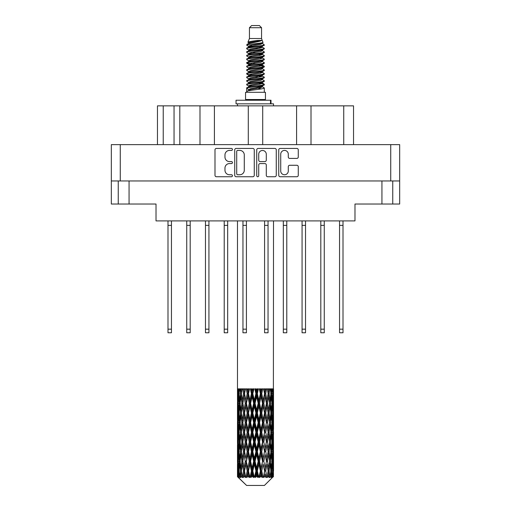 <?xml version="1.0" encoding="UTF-8"?>
<svg xmlns="http://www.w3.org/2000/svg" width="511" height="511" viewBox="0 0 511 511"><rect width="100%" height="100%" fill="white"/><g stroke="black" fill="none" stroke-linecap="round" stroke-linejoin="round"><path stroke-width="0.77" d="M280.724 170.968A3.788 3.788 0 0 0 284.512 174.756A3.788 3.788 0 0 0 288.293 170.968L288.293 166.688A1.418 1.418 0 0 1 289.711 165.27L296.859 165.27A1.418 1.418 0 0 1 298.271 166.688L298.271 175.318A1.418 1.418 0 0 1 296.859 176.736L280.156 176.736A1.418 1.418 0 0 1 278.744 175.318L278.744 149.844A1.418 1.418 0 0 1 280.156 148.433L296.859 148.433A1.418 1.418 0 0 1 298.271 149.844L298.271 156.992A1.418 1.418 0 0 1 296.859 158.41L289.711 158.41A1.418 1.418 0 0 1 288.293 156.992L288.293 154.201A3.788 3.788 0 0 0 284.512 150.413A3.788 3.788 0 0 0 280.724 154.201L280.724 170.968M257.729 176.736A0.99 0.99 0 0 0 258.719 175.746L258.719 164.989A1.418 1.418 0 0 1 260.137 163.571L264.877 163.571A1.418 1.418 0 0 1 266.288 164.989L266.288 175.318A1.418 1.418 0 0 0 267.707 176.736L274.854 176.736A1.418 1.418 0 0 0 276.266 175.318L276.266 149.844A1.418 1.418 0 0 0 274.854 148.433L258.151 148.433A1.418 1.418 0 0 0 256.739 149.844L256.739 175.746A0.99 0.99 0 0 0 257.729 176.736M254.261 175.318L254.261 149.844A1.418 1.418 0 0 0 252.849 148.433L236.146 148.433A1.418 1.418 0 0 0 234.734 149.844L234.734 175.318A1.418 1.418 0 0 0 236.146 176.736L252.849 176.736A1.418 1.418 0 0 0 254.261 175.318M399.672 180.964L111.328 180.964L111.328 144.632L399.672 144.632L399.672 204.03L381.934 204.03L381.934 180.964M229.496 150.413L231.445 150.413A0.99 0.99 0 0 0 232.435 149.423A0.99 0.99 0 0 0 231.445 148.433L216.409 148.433A1.418 1.418 0 0 0 214.99 149.844L214.99 175.318A1.418 1.418 0 0 0 216.409 176.736L231.445 176.736A0.99 0.99 0 0 0 232.435 175.746A0.99 0.99 0 0 0 231.445 174.756L229.496 174.756A4.529 4.529 0 0 1 224.968 170.227L224.968 168.1A4.529 4.529 0 0 1 229.496 163.571L231.445 163.571A0.99 0.99 0 0 0 232.435 162.581A0.99 0.99 0 0 0 231.445 161.591L229.496 161.591A4.529 4.529 0 0 1 224.968 157.062L224.968 154.942A4.529 4.529 0 0 1 229.496 150.413M296.591 144.632L296.591 105.854L262.711 105.854L262.711 144.632M199.993 144.632L199.993 105.854L179.808 105.854L179.808 144.632M248.289 144.632L248.289 105.854L214.409 105.854L214.409 144.632M111.328 180.964L111.328 204.03L118.252 204.03L118.252 180.964M129.066 180.964L129.066 204.03L156.021 204.03L156.021 220.899L354.979 220.899L354.979 204.03L381.934 204.03M392.748 180.964L392.748 204.03L392.748 180.964M129.066 204.03L118.252 204.03M157.465 144.632L157.465 105.854L179.808 105.854M343.731 144.632L343.731 105.854L311.007 105.854L311.007 144.632M343.731 105.854L353.535 105.854L353.535 144.632M214.409 105.854L199.993 105.854M262.711 105.854L248.289 105.854M311.007 105.854L296.591 105.854M237.704 150.413A0.99 0.99 0 0 0 236.714 151.403L236.714 173.759A0.99 0.99 0 0 0 237.704 174.756L239.755 174.756A4.529 4.529 0 0 0 244.284 170.227L244.284 154.942A4.529 4.529 0 0 0 239.755 150.413L237.704 150.413M266.288 154.271A3.788 3.788 0 0 0 262.507 150.483A3.788 3.788 0 0 0 258.719 154.271L258.719 160.179A1.418 1.418 0 0 0 260.137 161.591L264.877 161.591A1.418 1.418 0 0 0 266.288 160.179L266.288 154.271M343.009 220.899L343.009 332.776L339.553 332.776L339.553 220.899M343.009 225.37L339.553 225.37M246.417 220.899L246.417 332.776L242.955 332.776L242.955 220.899M246.417 225.37L242.955 225.37M208.935 220.899L208.935 332.776L205.473 332.776L205.473 220.899M208.935 225.37L205.473 225.37M227.676 220.899L227.676 332.776L224.214 332.776L224.214 220.899M227.676 225.37L224.214 225.37M190.194 220.899L190.194 332.776L186.732 332.776L186.732 220.899M190.194 225.37L186.732 225.37M171.447 220.899L171.447 332.776L167.991 332.776L167.991 220.899M171.447 225.37L167.991 225.37M324.268 220.899L324.268 332.776L320.806 332.776L320.806 220.899M324.268 225.37L320.806 225.37M286.786 220.899L286.786 332.776L283.324 332.776L283.324 220.899M286.786 225.37L283.324 225.37M305.527 220.899L305.527 332.776L302.065 332.776L302.065 220.899M305.527 225.37L302.065 225.37M268.045 220.899L268.045 332.776L264.583 332.776L264.583 220.899M268.045 225.37L264.583 225.37M249.445 27.715L261.555 27.715L259.39 25.55L251.61 25.55L249.445 27.715L249.445 38.523L247.912 42.228L249.176 43.109M261.555 27.715L261.555 38.523L249.445 38.523M265.445 92.299L245.555 92.299L245.555 99.511L265.445 99.511L265.445 92.299M247.931 99.511L247.931 100.233M263.069 99.511L263.069 100.233M261.773 40.426L250.658 42.662L246.954 44.546C246.845 43.307 259.377 41.966 261.773 40.426L258.004 40.426C252.44 41.059 249.074 41.659 247.912 42.228M246.954 44.546L246.928 45.39L249.176 46.718M261.555 38.523L262.935 42.464L260.342 43.563L250.658 45.364L248.659 46.265L248.94 46.59M263.088 42.228C263.836 43.275 246.398 44.233 246.704 45.14M264.046 44.546L264.296 45.14L263.625 45.14L264.046 44.546L262.06 43.237L262.341 43.563L260.342 44.463L248.94 46.84L246.704 48.289L246.928 48.999L248.94 50.199M260.348 83.204L264.296 84.334C264.839 85.535 246.161 86.736 246.704 87.937L246.704 88.39L248.659 89.514L248.659 90.255M261.824 82.756L262.341 83.21L260.342 84.111L250.658 85.912L246.704 87.937M264.296 84.334L264.072 85.037L260.342 86.813L250.658 88.614L248.659 89.514M264.296 84.788C264.839 85.989 246.161 87.189 246.704 88.39L246.704 92.299M264.296 87.937C264.839 89.138 246.161 90.345 246.704 91.546L250.658 89.514L260.342 87.713L262.341 86.813L262.06 86.487L264.296 87.937L264.296 92.299M263.625 45.14C260.572 46.188 246.168 47.242 246.704 48.289M246.704 48.743C246.161 47.542 264.839 46.341 264.296 45.14L260.342 47.165L250.658 48.967L248.659 49.867L248.659 50.768M260.348 46.265L264.296 48.289C264.839 49.49 246.161 50.698 246.704 51.898L246.928 52.601L249.176 53.923M262.06 46.84L262.341 47.165L260.342 48.066L250.658 49.867L246.704 51.898M264.296 48.289L264.072 48.999L262.06 50.199L250.658 52.569L248.659 53.476L248.94 53.802M264.296 48.743C264.839 49.944 246.161 51.145 246.704 52.346M262.06 50.442L264.296 51.898C264.839 53.099 246.161 54.3 246.704 55.501L246.928 56.204L249.176 57.526M262.341 49.867L262.341 50.768L260.342 51.668L250.658 53.476L246.704 55.501M264.296 51.898L264.072 52.601L262.06 53.802L250.658 56.178L248.659 57.079L248.94 57.404M264.296 52.346C264.839 53.546 246.161 54.747 246.704 55.948M262.341 53.476L262.341 54.377L264.296 55.501C264.839 56.702 246.161 57.903 246.704 59.104L246.928 59.806L248.94 61.007M262.341 54.377L260.342 55.277L250.658 57.079L246.704 59.104M264.296 55.501L264.072 56.204L262.06 57.404L250.658 59.781L248.659 60.681L248.659 61.582M264.296 55.948C264.839 57.149 246.161 58.356 246.704 59.557M261.824 57.526L264.296 59.104C264.839 60.304 246.161 61.505 246.704 62.706L246.928 63.415L249.176 64.737M262.06 57.654L262.341 57.979L260.342 58.88L250.658 60.681L246.704 62.706M264.296 59.104L264.072 59.806L262.06 61.007L250.658 63.383L248.659 64.284L248.94 64.616M264.296 59.557C264.839 60.758 246.161 61.959 246.704 63.16M262.06 61.256L264.296 62.706C264.839 63.907 246.161 65.114 246.704 66.315L246.928 67.018L249.176 68.34M262.341 60.681L262.341 61.582L260.342 62.483L250.658 64.284L246.704 66.315M264.296 62.706L264.072 63.415L262.06 64.616L250.658 66.992L248.659 67.893L248.94 68.219M264.296 63.16C264.839 64.36 246.161 65.561 246.704 66.762M261.824 64.737L264.296 66.315C264.839 67.516 246.161 68.717 246.704 69.918L246.928 70.62L248.94 71.821M262.06 64.859L262.341 65.184L260.342 66.085L250.658 67.893L246.704 69.918M264.296 66.315L264.072 67.018L262.06 68.219L250.658 70.595L248.659 71.495L248.659 72.396M264.296 66.762C264.839 67.963 246.161 69.164 246.704 70.371M262.06 68.461L264.296 69.918C264.839 71.118 246.161 72.319 246.704 73.52L246.928 74.223L250.652 75.098M262.341 67.893L262.341 68.793L260.342 69.694L250.658 71.495L246.704 73.52M264.296 69.918L264.072 70.62L262.06 71.821L250.658 74.197L248.659 75.098L249.176 75.551M264.296 70.371C264.839 71.572 246.161 72.773 246.704 73.974M261.824 71.942L264.296 73.52C264.839 74.721 246.161 75.922 246.704 77.123L246.928 77.832L248.94 79.033M262.06 72.07L262.341 72.396L260.342 73.297L250.658 75.098L246.704 77.123M264.296 73.52L264.072 74.223L262.06 75.424L250.658 77.8L248.659 78.7L248.659 79.601M264.296 73.974C264.839 75.174 246.161 76.375 246.704 77.576M260.348 75.098L264.296 77.123C264.839 78.33 246.161 79.531 246.704 80.732L246.928 81.434L248.94 82.635M262.06 75.673L262.341 75.998L260.342 76.899L250.658 78.7L246.704 80.732M264.296 77.123L264.072 77.832L262.06 79.033L250.658 81.409L248.659 82.309L248.659 83.21M264.296 77.576C264.839 78.777 246.161 79.978 246.704 81.179M262.06 79.275L264.296 80.732C264.839 81.932 246.161 83.133 246.704 84.334L246.928 85.037L249.176 86.359M262.341 78.7L262.341 79.601L260.342 80.502L250.658 82.309L246.704 84.334M264.296 80.732L264.072 81.434L262.06 82.635L250.658 85.011L248.659 85.912L248.94 86.238M264.296 81.179C264.839 82.38 246.161 83.587 246.704 84.788M249.617 45.645L251.891 46.003M248.889 45.964L250.652 46.265M259.109 47.427L261.383 47.785M249.617 52.857L251.891 53.214M260.348 54.37L262.111 54.671M248.889 53.176L250.652 53.476M259.109 54.632L261.383 54.99M249.617 56.459L251.891 56.817M260.348 57.979L262.111 58.273M248.889 56.778L250.652 57.079M246.883 62.936L251.891 64.028M260.348 65.184L262.111 65.485M248.889 63.99L250.652 64.29M259.109 65.446L264.117 66.539M260.348 72.396L262.111 72.69M249.617 74.478L251.891 74.836M260.348 75.998L262.111 76.299M259.109 76.26L261.383 76.618M259.109 83.465L261.383 83.823M249.617 85.292L251.891 85.65M257.25 86.359L262.111 87.106M248.889 85.612L250.652 85.912M259.109 87.074L261.383 87.432M273.468 473.767L273.353 476.801L273.117 470.957L273.379 464.32L273.404 476.801M273.519 454.662L273.519 467.948L273.506 451.647L273.379 458.278L273.117 451.647L273.379 444.998L273.506 451.647M273.506 432.325L273.379 438.968L273.117 432.325L273.379 425.676L273.519 448.626L273.455 441.977L272.663 441.977M273.519 416.018L273.519 429.304L273.506 413.003L273.379 419.652L273.117 413.003L273.379 406.366L273.506 413.003L273.519 396.696L273.519 409.988M237.481 220.899L237.481 400.324L237.545 393.687L238.337 393.687M273.519 220.899L273.379 400.324L273.321 388.858L272.957 390.672L272.842 388.858L272.408 388.858L272.765 393.687L272.254 400.324L271.622 393.687L272.095 388.858L271.494 388.858L271.29 390.672L271.086 388.858L270.325 388.858L270.939 393.687L270.076 400.324L269.112 393.687L269.827 388.858L268.927 388.858L268.639 390.672L268.339 388.858L267.31 388.858L268.141 393.687L266.985 400.324L265.746 393.687L266.659 388.858L265.516 388.858L265.158 390.672L264.794 388.858L263.555 388.858L264.551 393.687L263.171 400.324L261.734 393.687L262.788 388.858L261.472 388.858L261.07 390.672L260.661 388.858L259.294 388.858L260.393 393.687L258.879 400.324L257.333 393.687L258.457 388.858L257.059 388.858L256.631 390.672L256.209 388.858L254.791 388.858L255.928 393.687L254.369 400.324L252.817 393.687L253.948 388.858L252.543 388.858L252.121 390.672L251.706 388.858L250.339 388.858L251.431 393.687L249.93 400.324L248.474 393.687L249.528 388.858L248.212 388.858L247.829 390.672L247.445 388.858L246.206 388.858L247.196 393.687L245.842 400.324L244.565 393.687L245.491 388.858L244.341 388.858L244.015 390.672L243.69 388.858L242.655 388.858L243.479 393.687L242.361 400.324L241.345 393.687L242.073 388.858L241.173 388.858L240.924 390.672L240.675 388.858L239.915 388.858L240.515 393.687L239.71 400.324L239.02 393.687L239.506 388.858L238.905 388.858L238.746 390.672L238.592 388.858L238.158 388.858L238.496 393.687L238.043 400.324L237.947 388.858L237.621 390.672L237.481 388.858L237.545 393.687M273.519 388.858L273.519 396.696M270.658 393.687L271.622 393.687L272.012 397.635M271.086 388.858L271.124 389.19M268.339 388.858L268.639 390.672L268.109 393.687L269.112 393.687L269.974 399.583M262.526 403.345L261.07 409.988L259.569 403.345L261.07 396.696L262.526 403.345L262.865 403.345L260.846 393.687L261.734 393.687L263.171 400.324L264.551 393.687L265.746 393.687L266.985 400.324L266.525 403.345L263.836 388.858M264.794 388.858L265.215 390.372M264.551 393.687L264.391 392.889M260.661 388.858L261.07 390.672L260.846 393.687L259.799 388.858M258.183 403.345L256.631 409.988L255.072 403.345L256.631 396.696L258.183 403.345L258.745 403.345L258.879 400.324L260.393 393.687L260.846 393.687L261.07 396.696M256.209 388.858L256.586 393.687L255.5 388.858M253.667 403.345L252.121 409.988L250.607 403.345L252.121 396.696L253.667 403.345L254.414 403.345L254.369 400.324L255.902 393.598M252.843 393.598L252.255 393.687L251.195 388.858M251.706 388.858L252.121 396.696M248.736 394.894L249.93 400.324L251.425 393.655M247.445 388.858L248.135 393.687L247.164 388.858M245.254 403.345L244.015 409.988L242.859 403.345L244.015 396.696L245.254 403.345L246.232 403.345L245.842 400.324L247.196 393.687L248.135 393.687L247.829 396.696L249.266 403.345L247.829 409.988L246.449 403.345L247.829 396.696M243.69 388.858L244.475 393.687L243.658 388.858M241.888 403.345L240.924 409.988L240.061 403.345L240.924 396.696L241.888 403.345L242.891 403.345L242.361 400.324L243.479 393.687L244.475 393.687L244.015 396.696M239.876 398.842L240.515 393.687L241.505 393.687L240.924 390.672M238.382 395.207L238.496 393.687L239.416 393.687M237.494 403.345L237.621 396.696L237.883 403.345L237.621 409.988L237.494 403.345L237.532 419.857M264.417 485.45L273.11 476.801L264.417 485.45L246.583 485.45L237.551 476.801L237.621 473.972L237.711 476.801L238.586 477.523L237.998 476.801L237.724 470.957L238.043 464.32L238.496 470.957L237.998 476.801M243.479 432.325L242.361 438.968L241.345 432.325L242.361 425.676L243.479 432.325L244.475 432.325L244.015 435.346L245.254 441.977L244.015 448.626L242.859 441.977L244.475 432.325L242.859 422.667L244.015 416.018L245.254 422.667L244.015 429.304L243.268 425.082M243.479 451.647L242.361 458.278L241.345 451.647L242.361 444.998L243.479 451.647L244.475 451.647L243.268 458.884L244.015 454.662L245.254 461.299L244.015 467.948L242.859 461.299L244.475 451.647L243.268 444.391M237.819 391.464L237.621 390.672M238.356 401.62L238.043 400.324M237.819 395.91L237.621 396.696M237.883 403.345L238.746 403.345M237.819 410.774L237.621 409.988M237.545 413.003L238.337 413.003M237.494 422.667L237.621 416.018L237.883 422.667L237.621 429.304L237.494 422.667L237.494 441.977L237.621 435.346L237.883 441.977L237.621 448.626L237.494 441.977M237.724 413.003L238.043 406.366L238.496 413.003L238.043 419.652L237.724 413.003M238.235 403.345L238.746 396.696L239.378 403.345L238.746 409.988L238.235 403.345M239.142 392.416L238.746 390.672M240.164 402.483L239.71 400.324M239.142 394.965L238.746 396.696M239.378 403.345L240.342 403.345M239.142 411.725L238.746 409.988M238.356 405.076L238.043 406.366M238.496 413.003L239.416 413.003M238.356 420.943L238.043 419.652M237.819 415.226L237.621 416.018M237.883 422.667L238.746 422.667M237.545 432.325L238.337 432.325M237.819 430.096L237.621 429.304M237.724 432.325L238.043 425.676L238.496 432.325L238.043 438.968L237.724 432.325M238.235 422.667L238.746 416.018L239.378 422.667L238.746 429.304L238.235 422.667M239.02 413.003L239.71 406.366L240.515 413.003L239.71 419.652L239.02 413.003M241.505 393.687L240.924 396.696M240.515 413.003L241.505 413.003L240.924 409.988M240.164 404.214L239.71 406.366M240.164 421.805L239.71 419.652M239.142 414.274L238.746 416.018M239.378 422.667L240.342 422.667M239.142 431.048L238.746 429.304M238.356 424.392L238.043 425.676M238.496 432.325L239.416 432.325M237.819 434.554L237.621 435.346M237.883 441.977L238.746 441.977M238.356 440.258L238.043 438.968M237.532 444.787L237.494 461.299L237.621 454.662L237.883 461.299L237.621 467.948L237.494 461.299M237.545 451.647L238.337 451.647M237.819 449.418L237.621 448.626M238.235 441.977L238.746 435.346L239.378 441.977L238.746 448.626L238.235 441.977M239.02 432.325L239.71 425.676L240.515 432.325L239.71 438.968L239.02 432.325M240.061 422.667L240.924 416.018L241.888 422.667L240.924 429.304L240.061 422.667M241.345 413.003L242.361 406.366L243.479 413.003L242.361 419.652L241.345 413.003M244.565 393.687L245.331 388.858L244.341 388.858M246.449 403.345L244.475 393.687L243.268 400.931M243.479 413.003L244.475 413.003L243.268 405.766M244.565 413.003L245.842 406.366L247.196 413.003L245.842 419.652L244.015 409.988M242.891 403.345L242.361 406.366M241.888 422.667L242.891 422.667L242.361 419.652M241.505 413.003L240.924 416.018M240.515 432.325L241.505 432.325L240.924 429.304M240.164 423.53L239.71 425.676M240.164 441.114L239.71 438.968M239.142 433.603L238.746 435.346M239.378 441.977L240.342 441.977M237.724 451.647L238.043 444.998L238.496 451.647L238.043 458.278L237.724 451.647M238.356 443.701L238.043 444.998M238.496 451.647L239.416 451.647M239.142 450.37L238.746 448.626M237.819 453.87L237.621 454.662M237.883 461.299L238.746 461.299M238.356 459.574L238.043 458.278M237.532 464.116L237.551 476.801M237.545 470.957L238.337 470.957M237.819 468.74L237.621 467.948M239.02 451.647L239.71 444.998L240.515 451.647L239.71 458.278L239.02 451.647M240.061 441.977L240.924 435.346L241.888 441.977L240.924 448.626L240.061 441.977M248.474 393.687L248.135 393.687L249.132 388.858L248.212 388.858M249.266 403.345L250.154 403.345L248.135 393.687L245.842 406.366M250.607 403.345L250.154 403.345L249.93 400.324M247.196 413.003L248.135 413.003L246.232 403.345L244.015 416.018M248.474 413.003L249.93 406.366L251.431 413.003L249.93 419.652L248.474 413.003L248.135 413.003L247.829 409.988M245.254 422.667L246.232 422.667L244.475 413.003L243.268 420.253M246.449 422.667L247.829 416.018L249.266 422.667L247.829 429.304L245.842 419.652M244.565 432.325L244.015 429.304L244.475 432.325L246.232 422.667L245.842 425.676L247.196 432.325L245.842 438.968L244.565 432.325L245.842 425.676M242.891 422.667L242.361 425.676M241.888 441.977L242.891 441.977L242.361 438.968M241.505 432.325L240.924 435.346M240.515 451.647L241.505 451.647L240.924 448.626M240.164 442.845L239.71 444.998M238.235 461.299L238.746 454.662L239.378 461.299L238.746 467.948L238.235 461.299M239.142 452.925L238.746 454.662M239.378 461.299L240.342 461.299M240.164 460.437L239.71 458.278M238.356 463.023L238.043 464.32M238.496 470.957L239.416 470.957M239.142 469.686L238.746 467.948M272.727 476.801L273.353 476.801M237.819 473.186L237.621 473.972M240.061 461.299L240.924 454.662L241.888 461.299L240.924 467.948L240.061 461.299M238.094 476.801L238.931 477.523L238.509 476.801L238.746 473.972L239.001 476.801L240.017 477.523L239.02 470.957L239.71 464.32L240.515 470.957L239.8 476.801L240.687 477.523L240.924 473.972L241.32 476.801L242.418 477.523L241.345 470.957L242.361 464.32L243.479 470.957L242.495 476.801L243.377 477.523L244.015 473.972L244.533 476.801L245.65 477.523L244.565 470.957L245.842 464.32L247.196 470.957L246.002 476.801L246.826 477.523L247.829 473.972L248.429 476.801L249.496 477.523L249.751 476.801L248.474 470.957L249.93 464.32L251.431 470.957L250.109 476.801L250.824 477.523L251.476 476.801L252.121 473.972L252.773 476.801L253.718 477.523L254.178 476.801L252.817 470.957L254.369 464.32L255.928 470.957L254.555 476.801L255.11 477.523L255.973 476.801L256.631 473.972L257.288 476.801L258.055 477.523L258.694 476.801L257.333 470.957L258.879 464.32L260.393 470.957L259.064 476.801L259.422 477.523L260.438 476.801L261.07 473.972L261.696 476.801L262.226 477.523L263.005 476.801L261.734 470.957L263.171 464.32L264.551 470.957L263.491 477.523L264.589 476.801L265.158 473.972L265.982 477.523L266.844 476.801L265.746 470.957L266.985 464.32L268.141 470.957L267.055 477.523L268.173 476.801L268.639 473.972L269.073 477.523L269.968 476.801L269.112 470.957L270.076 464.32L270.939 470.957L269.897 477.523L270.964 476.801L271.29 473.972L271.315 477.523L272.184 476.801L271.622 470.957L272.254 464.32L272.765 470.957L272.325 476.801L271.826 477.523L272.778 476.801L272.957 473.972L273.11 476.801L272.778 476.801M237.711 476.801L246.583 485.45M271.603 476.801L270.964 476.801M269.08 476.801L268.173 476.801M265.707 476.801L264.589 476.801M263.344 476.801L263.005 476.801M261.696 476.801L260.438 476.801M259.064 476.801L258.694 476.801M257.288 476.801L255.973 476.801M254.555 476.801L254.178 476.801M252.773 476.801L251.476 476.801M250.109 476.801L249.751 476.801M248.429 476.801L247.235 476.801M246.002 476.801L245.682 476.801M244.533 476.801L243.511 476.801M241.32 476.801L240.54 476.801M239.001 476.801L238.509 476.801M255.072 403.345L254.414 403.345L252.255 393.687L253.335 388.858L252.543 388.858M251.431 393.687L252.255 393.687L250.154 403.345L249.93 406.366M251.431 413.003L252.255 413.003L250.154 403.345L247.829 416.018M252.817 413.003L254.369 406.366L255.928 413.003L254.369 419.652L252.817 413.003L252.255 413.003L252.121 409.988M249.266 422.667L250.154 422.667L248.135 413.003L246.232 422.667L248.135 432.325L247.829 429.304M250.607 422.667L252.121 416.018L253.667 422.667L252.121 429.304L250.607 422.667L250.154 422.667L249.93 419.652M247.196 432.325L248.135 432.325L247.829 435.346L249.266 441.977L247.829 448.626L246.449 441.977L247.829 435.346M245.254 441.977L246.232 441.977L244.475 432.325L243.268 439.569M246.449 441.977L245.842 438.968M244.565 451.647L245.842 444.998L247.196 451.647L245.842 458.278L244.015 448.626M242.891 441.977L242.361 444.998M241.888 461.299L242.891 461.299L242.361 458.278M241.505 451.647L240.924 454.662M240.164 462.168L239.71 464.32M240.515 470.957L241.505 470.957L240.924 467.948M239.142 472.234L238.746 473.972M248.474 432.325L249.93 425.676L251.431 432.325L249.93 438.968L248.474 432.325L248.135 432.325L250.154 422.667L249.93 425.676M257.333 393.687L256.586 393.687L256.631 396.696M259.569 403.345L258.745 403.345L256.586 393.687L257.672 388.858L257.059 388.858M255.928 393.687L256.586 393.687L254.414 403.345L254.369 406.366M255.928 413.003L256.586 413.003L254.414 403.345L252.255 413.003L252.121 416.018M257.333 413.003L258.879 406.366L260.393 413.003L258.879 419.652L257.333 413.003L256.586 413.003L256.631 409.988M253.667 422.667L254.414 422.667L252.255 413.003L250.154 422.667L252.255 432.325L252.121 429.304M255.072 422.667L256.631 416.018L258.183 422.667L256.631 429.304L255.072 422.667L254.414 422.667L254.369 419.652M251.431 432.325L252.255 432.325L252.121 435.346L253.667 441.977L252.121 448.626L250.607 441.977L252.121 435.346M249.266 441.977L250.154 441.977L248.135 432.325L245.842 444.998M250.607 441.977L250.154 441.977L249.93 438.968M247.196 451.647L248.135 451.647L246.232 441.977L244.475 451.647L245.842 458.278M248.474 451.647L249.93 444.998L251.431 451.647L249.93 458.278L248.474 451.647L248.135 451.647L247.829 448.626M245.254 461.299L246.232 461.299L245.842 464.32M243.479 470.957L244.475 470.957L243.268 463.72M244.565 470.957L244.015 467.948M242.891 461.299L242.361 464.32M241.505 470.957L240.924 473.972M246.449 461.299L247.829 454.662L249.266 461.299L247.829 467.948L246.232 461.299L248.135 451.647L247.829 454.662M252.817 432.325L254.369 425.676L255.928 432.325L254.369 438.968L252.817 432.325L252.255 432.325L254.414 422.667L254.369 425.676M263.804 403.345L265.158 396.696L266.435 403.345L265.158 409.988L263.804 403.345L262.865 403.345L263.171 400.324M260.393 413.003L260.846 413.003L258.745 403.345L258.879 406.366M261.734 413.003L263.171 406.366L264.551 413.003L263.171 419.652L261.734 413.003L260.846 413.003L261.07 409.988M258.183 422.667L258.745 422.667L256.586 413.003L256.631 416.018M259.569 422.667L261.07 416.018L262.526 422.667L261.07 429.304L259.569 422.667L258.745 422.667L258.879 419.652M255.928 432.325L256.586 432.325L254.414 422.667L261.868 388.858M257.333 432.325L258.879 425.676L260.393 432.325L258.879 438.968L257.333 432.325L256.586 432.325L256.631 429.304M253.667 441.977L254.414 441.977L252.255 432.325L250.154 441.977L249.93 444.998M255.072 441.977L256.631 435.346L258.183 441.977L256.631 448.626L255.072 441.977L254.414 441.977L254.369 438.968M251.431 451.647L252.255 451.647L250.154 441.977L248.135 451.647L250.154 461.299L249.93 458.278M252.817 451.647L254.369 444.998L255.928 451.647L254.369 458.278L252.817 451.647L252.255 451.647L252.121 448.626M249.266 461.299L250.154 461.299L249.93 464.32M247.196 470.957L248.135 470.957L246.232 461.299L244.015 473.972M248.474 470.957L248.135 470.957L247.829 467.948M245.65 477.523L244.475 470.957L243.377 477.523M250.607 461.299L252.121 454.662L253.667 461.299L252.121 467.948L250.607 461.299L250.154 461.299L252.255 451.647L252.121 454.662M264.551 413.003L262.865 403.345L265.158 390.672M266.659 388.858L265.669 388.858L264.768 393.687L265.158 396.696M266.435 403.345L268.141 413.003L266.985 419.652L265.746 413.003L266.985 406.366L267.732 410.589L266.525 403.345L267.732 396.095M265.746 413.003L264.768 413.003L265.158 409.988M262.526 422.667L262.865 422.667L260.846 413.003L262.865 403.345L263.171 406.366M263.804 422.667L265.158 416.018L266.435 422.667L265.158 429.304L263.804 422.667L262.865 422.667L263.171 419.652M260.393 432.325L260.846 432.325L258.745 422.667L260.846 413.003L261.07 416.018M261.734 432.325L263.171 425.676L264.551 432.325L263.171 438.968L261.734 432.325L260.846 432.325L261.07 429.304M258.183 441.977L258.745 441.977L256.586 432.325L258.745 422.667L258.879 425.676M259.569 441.977L261.07 435.346L262.526 441.977L261.07 448.626L259.569 441.977L258.745 441.977L258.879 438.968M255.928 451.647L256.586 451.647L254.414 441.977L256.586 432.325L256.631 435.346M257.333 451.647L258.879 444.998L260.393 451.647L258.879 458.278L257.333 451.647L256.586 451.647L256.631 448.626M253.667 461.299L254.414 461.299L252.255 451.647L254.414 441.977L254.369 444.998M255.072 461.299L256.631 454.662L258.183 461.299L256.631 467.948L255.072 461.299L254.414 461.299L254.369 458.278M251.431 470.957L252.255 470.957L250.154 461.299L247.829 473.972M252.817 470.957L252.255 470.957L252.121 467.948M249.496 477.523L248.135 470.957L246.826 477.523M267.521 403.345L268.639 396.696L269.655 403.345L268.639 409.988L267.521 403.345L266.525 403.345L264.768 413.003L265.158 416.018M267.732 391.279L267.368 389.031M270.485 403.345L271.29 396.696L271.98 403.345L271.29 409.988L270.485 403.345L269.495 403.345L270.076 400.324M268.109 393.687L268.639 396.696M269.112 413.003L270.076 406.366L270.939 413.003L270.076 419.652L269.112 413.003L268.109 413.003L268.639 409.988M266.435 422.667L264.768 413.003L262.865 422.667L263.171 425.676M267.521 422.667L268.639 416.018L269.655 422.667L268.639 429.304L267.521 422.667L266.525 422.667L266.985 419.652M264.551 432.325L262.865 422.667L260.846 432.325L261.07 435.346M265.746 432.325L266.985 425.676L268.141 432.325L266.985 438.968L265.746 432.325L264.768 432.325L265.158 429.304M262.526 441.977L262.865 441.977L260.846 432.325L258.745 441.977L258.879 444.998M263.804 441.977L265.158 435.346L266.435 441.977L265.158 448.626L263.804 441.977L262.865 441.977L263.171 438.968M260.393 451.647L260.846 451.647L258.745 441.977L256.586 451.647L256.631 454.662M261.734 451.647L263.171 444.998L264.551 451.647L263.171 458.278L261.734 451.647L260.846 451.647L261.07 448.626M258.183 461.299L258.745 461.299L256.586 451.647L254.414 461.299L254.369 464.32M259.569 461.299L261.07 454.662L262.526 461.299L261.07 467.948L259.569 461.299L258.745 461.299L258.879 458.278M255.928 470.957L256.586 470.957L254.414 461.299L252.255 470.957L252.121 473.972M257.333 470.957L256.586 470.957L256.631 467.948M253.718 477.523L252.255 470.957L250.824 477.523M270.836 392.825L271.29 390.672M271.858 402.068L272.254 400.324M270.836 394.549L271.29 396.696M270.836 412.134L271.29 409.988M269.495 403.345L270.076 406.366M270.485 422.667L271.29 416.018L271.98 422.667L271.29 429.304L270.485 422.667L269.495 422.667L270.076 419.652M268.109 413.003L268.639 416.018M267.732 429.904L266.985 425.676M269.112 432.325L270.076 425.676L270.939 432.325L270.076 438.968L269.112 432.325L268.109 432.325L268.639 429.304M266.435 441.977L265.158 435.346M267.521 441.977L268.639 435.346L269.655 441.977L268.639 448.626L267.521 441.977L266.525 441.977L266.985 438.968M264.551 451.647L263.171 444.998M265.746 451.647L266.985 444.998L268.141 451.647L266.985 458.278L265.746 451.647L264.768 451.647L265.158 448.626M262.526 461.299L262.865 461.299L260.846 451.647L261.07 454.662M263.804 461.299L265.158 454.662L266.435 461.299L265.158 467.948L263.804 461.299L262.865 461.299L263.171 458.278M260.393 470.957L260.846 470.957L258.745 461.299L258.879 464.32M261.734 470.957L260.846 470.957L261.07 467.948M258.055 477.523L256.586 470.957L256.631 473.972M271.622 413.003L272.254 406.366L272.765 413.003L272.254 419.652L271.622 413.003L270.658 413.003M272.504 403.345L272.957 396.696L272.957 409.988L272.504 403.345L271.584 403.345M272.644 391.969L272.957 390.672M273.117 393.687L272.254 393.687M273.181 401.116L273.379 400.324M272.644 395.412L272.957 396.696M272.644 411.278L272.957 409.988M271.858 404.623L272.254 406.366M271.858 421.39L272.254 419.652M270.836 413.865L271.29 416.018M270.836 431.456L271.29 429.304M269.495 422.667L270.076 425.676M270.485 441.977L271.29 435.346L271.98 441.977L271.29 448.626L270.485 441.977L269.495 441.977L270.076 438.968M268.109 432.325L268.639 435.346M267.732 449.233L266.985 444.998M269.112 451.647L270.076 444.998L270.939 451.647L270.076 458.278L269.112 451.647L268.109 451.647L268.639 448.626M266.435 461.299L265.158 454.662M267.521 461.299L268.639 454.662L269.655 461.299L268.639 467.948L267.521 461.299L266.525 461.299L266.985 458.278M264.551 470.957L263.171 464.32M265.746 470.957L264.768 470.957L265.158 467.948M262.226 477.523L260.846 470.957L261.07 473.972M271.622 432.325L272.254 425.676L272.765 432.325L272.254 438.968L271.622 432.325L270.658 432.325M272.504 422.667L272.957 416.018L272.957 429.304L272.504 422.667L271.584 422.667M273.455 403.345L272.663 403.345M273.181 405.574L273.379 406.366M273.117 413.003L272.254 413.003M273.181 420.444L273.379 419.652M272.644 414.728L272.957 416.018M272.644 430.594L272.957 429.304M271.858 423.945L272.254 425.676M271.858 440.706L272.254 438.968M270.836 433.187L271.29 435.346M270.836 450.785L271.29 448.626M269.495 441.977L270.076 444.998M270.485 461.299L271.29 454.662L271.98 461.299L271.29 467.948L270.485 461.299L269.495 461.299L270.076 458.278M268.109 451.647L268.639 454.662M267.732 468.549L266.985 464.32M269.112 470.957L268.109 470.957L268.639 467.948M265.982 477.523L265.158 473.972M271.622 451.647L272.254 444.998L272.765 451.647L272.254 458.278L271.622 451.647L270.658 451.647M272.504 441.977L272.957 435.346L272.957 448.626L272.504 441.977L271.584 441.977M273.455 422.667L272.663 422.667M273.181 424.89L273.379 425.676M273.117 432.325L272.254 432.325M273.181 439.76L273.379 438.968M272.644 434.05L272.957 435.346M272.644 449.923L272.957 448.626M271.858 443.254L272.254 444.998M271.858 460.021L272.254 458.278M270.836 452.51L271.29 454.662M270.836 470.094L271.29 467.948M269.495 461.299L270.076 464.32M268.109 470.957L268.639 473.972M272.504 461.299L272.957 454.662L272.957 467.948L272.504 461.299L271.584 461.299M273.181 444.206L273.379 444.998M273.117 451.647L272.254 451.647M273.181 459.07L273.379 458.278M272.644 453.372L272.957 454.662M272.644 469.239L272.957 467.948M271.858 462.576L272.254 464.32M271.622 470.957L270.658 470.957M270.836 471.819L271.29 473.972M273.455 461.299L272.663 461.299M273.506 470.957L273.519 467.948M273.181 463.528L273.379 464.32M273.117 470.957L272.254 470.957M272.644 472.681L272.957 473.972M258.004 40.426L250.658 41.761L248.659 42.662L248.94 42.988M262.111 74.804L262.06 75.424M255.5 87.713L261.383 88.895M252.881 52.122L255.5 52.569M248.94 86.487L248.659 86.813L248.659 85.912M255.5 48.066L258.119 48.519M262.111 63.99L262.341 65.184M255.5 76.899L258.119 77.353M252.881 62.936L255.5 63.383M248.94 75.673L248.659 75.998L248.659 75.098M260.348 85.912L262.06 86.487M267.055 477.523L267.732 473.371M263.491 477.523L267.732 454.062M259.422 477.523L267.732 434.74M273.321 388.858L272.497 388.858M255.11 477.523L262.865 441.977L267.732 415.417M272.095 388.858L271.156 388.858M269.827 388.858L268.831 388.858M258.457 388.858L257.672 388.858M253.948 388.858L253.335 388.858M249.528 388.858L249.132 388.858M242.169 388.858L241.173 388.858M239.844 388.858L238.905 388.858M238.509 388.858L237.679 388.858M236.037 103.835L236.037 100.233L270.996 100.233L270.996 103.835L236.037 103.835M273.519 105.854L273.519 103.835L270.996 103.835M237.481 103.835L237.481 105.854M120.27 144.632L120.27 180.964M390.73 180.964L390.73 144.632M163.233 105.854L163.233 144.632M174.047 144.632L174.047 105.854M343.009 329.173L339.553 329.173M246.417 329.173L242.955 329.173M208.935 329.173L205.473 329.173M227.676 329.173L224.214 329.173M190.194 329.173L186.732 329.173M171.447 329.173L167.991 329.173M324.268 329.173L320.806 329.173M286.786 329.173L283.324 329.173M305.527 329.173L302.065 329.173M268.045 329.173L264.583 329.173M270.498 103.835L270.498 100.233M343.009 332.776L339.553 332.776M237.481 406.366L237.481 419.652M237.481 425.676L237.481 438.968M237.481 444.998L237.481 458.278M237.481 464.32L237.481 476.801M248.659 42.662L248.659 43.563M262.341 46.265L262.341 47.165M248.659 57.079L248.659 57.979M248.659 64.284L248.659 65.184M262.341 75.098L262.341 75.998M262.341 82.309L262.341 83.21M262.06 82.878L264.072 84.079M246.928 74.223L248.94 75.424M262.341 42.662L262.341 43.563M248.659 46.265L248.659 47.165M248.659 53.476L248.659 54.377M262.341 57.079L262.341 57.979M248.659 67.893L248.659 68.793M262.341 71.495L262.341 72.396M262.341 85.912L262.341 86.813"/></g></svg>
